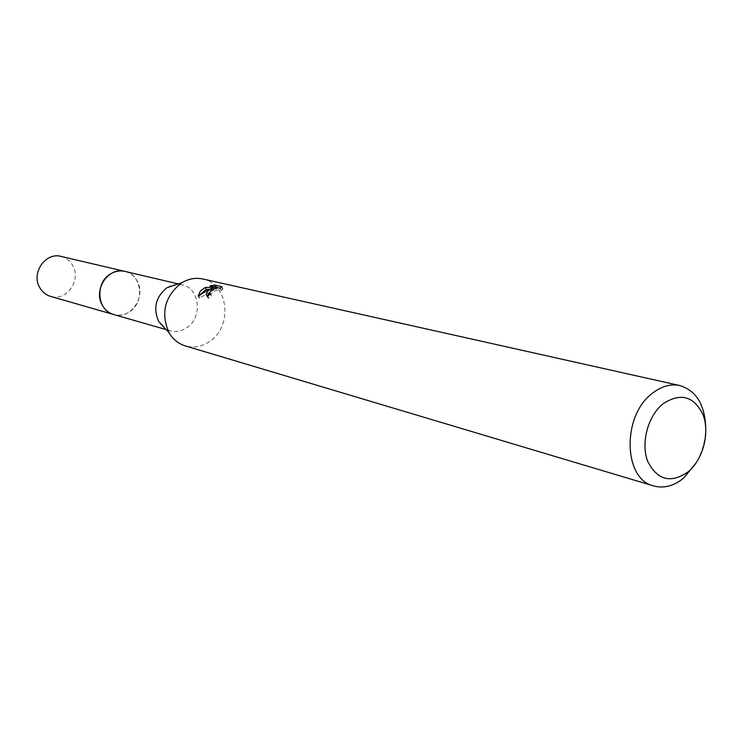 <?xml version="1.0" encoding="UTF-8"?>
<svg xmlns="http://www.w3.org/2000/svg" width="743" height="743" viewBox="0 0 743 743"><rect width="100%" height="100%" fill="white"/><g stroke="black" fill="none" stroke-linecap="round" stroke-linejoin="round"><path stroke-width="0.56" stroke-dasharray="3.71 2.79" d="M124.908 271.399C142.006 274.548 144.987 302.568 129.347 311.893C124.341 315.088 119.112 315.961 113.66 314.512M125.493 271.539C142.201 275.216 144.727 302.707 129.347 311.902C124.545 314.967 119.512 315.896 114.246 314.679M167.695 287.262C172.385 284.541 177.206 283.733 182.156 284.82C199.997 288.098 202.932 317.865 186.567 327.877C181.329 331.304 175.859 332.26 170.175 330.756C165.317 329.298 161.51 326.233 158.742 321.57M202.709 278.978C228.714 283.501 233.051 326.976 209.322 341.696C201.622 346.786 193.598 348.188 185.258 345.894M705.683 426.714C705.692 439.512 702.572 451.493 696.302 462.657M207.278 296.011L207.659 297.627L208.764 298.268L211.402 295.677L210.566 294.99C212.832 291.135 216.334 289.594 221.07 290.355L220.207 288.498M211.402 295.677L210.408 293.624M221.2 290.578L222.937 288.841L220.485 288.275M219.891 288.145L218.86 287.903M222.937 288.841L221.925 286.705M208.764 298.268L207.752 296.169M200.452 294.339L199.226 298.194L214.068 289.956L213.566 288.916M214.068 289.956L209.554 292.463M215.609 287.262L210.928 287.885L216.519 289.166L209.294 289.343M210.928 287.875L209.935 285.823M216.519 289.166L216.037 288.154M199.226 298.194L198.195 296.067M60.991 256.4C66.276 257.756 70.26 260.942 72.944 265.948C81.386 280.678 66.081 301.639 50.561 296.373M125.743 271.594C130.926 273.183 134.836 276.517 137.464 281.588C146.055 297.051 130.703 319.379 114.487 314.753M178.116 283.872L182.156 284.82M210.065 293.922L210.733 295.315M206.647 295.538L207.659 297.637M220.086 288.275L221.08 290.355M166.191 329.613L170.175 330.756"/><path stroke-width="1.11" d="M166.191 329.613L113.66 314.512C97.175 310.723 94.76 283.139 110.252 274.121C114.942 271.195 119.818 270.285 124.908 271.399L125.743 271.594M114.246 314.679C97.342 311.419 94.472 283.278 110.243 274.102C115.137 271.056 120.227 270.201 125.493 271.539M696.302 462.657L683.811 477.935C673.947 486.024 663.898 488.69 653.654 485.941L185.258 345.894C178.376 343.749 172.97 339.347 169.032 332.688L158.742 321.57C152.965 308.336 155.658 297.079 166.841 287.792L182.109 282.581C188.787 278.699 195.66 277.501 202.709 278.978L679.836 385.552C695.968 390.539 704.587 404.257 705.683 426.714M169.032 332.688C160.637 313.37 164.574 296.931 180.865 283.362L182.109 282.581M209.164 289.965L213.083 287.903L208.337 289.77L198.195 296.067L200.313 291.126L205.179 287.485L215.526 287.095L209.935 285.823L214.968 285.126L221.925 286.705L220.077 288.275C217.996 287.374 214.978 288.08 211.021 290.392L209.572 292.946L210.408 293.624L207.752 296.169L206.647 295.538C205.681 294.061 206.517 292.203 209.164 289.965M653.654 485.941C623.173 479.226 621.863 415.718 652.308 393.344C661.381 386.249 670.558 383.648 679.836 385.552M663.035 403.783C680.774 392.323 694.185 396.149 703.259 415.281C709.862 433.308 702.897 459.508 688.232 471.768C670.873 483.73 657.369 480.266 647.71 461.357C640.615 443.2 647.877 415.894 663.035 403.783M218.86 287.903L215.99 287.244L214.968 285.126M220.485 288.275L219.891 288.145M213.566 288.916L213.083 287.903M209.554 292.463L207.278 296.011M209.294 289.343L206.155 289.51L200.452 294.339M216.037 288.154L215.526 287.095M206.155 289.51L205.179 287.485M114.487 314.753L50.561 296.373C45.741 294.906 42.072 291.85 39.537 287.216C31.095 272.802 45.694 251.97 60.991 256.4L178.116 283.872M113.642 314.53C108.562 312.979 104.689 309.71 102.042 304.723C93.2 289.231 108.766 266.672 124.898 271.371M209.749 293.262L210.065 293.922"/></g></svg>
